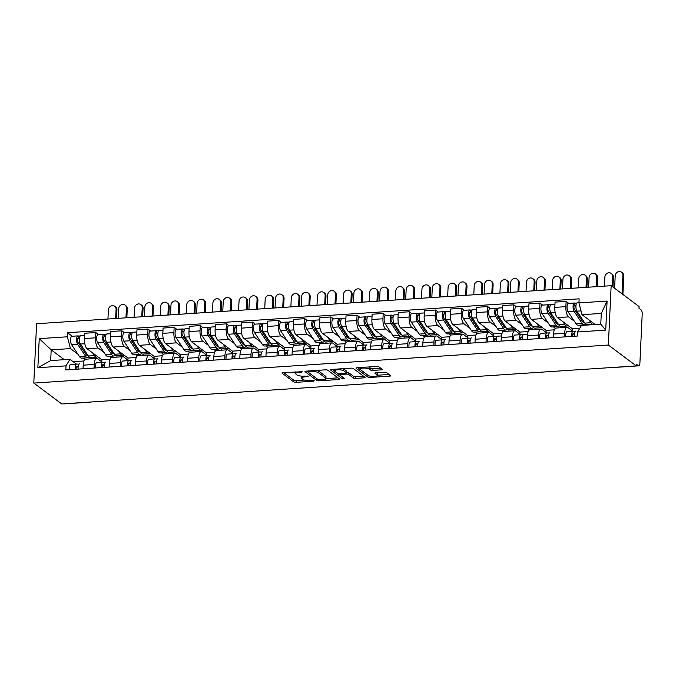 <?xml version="1.0" encoding="UTF-8"?>
<svg xmlns="http://www.w3.org/2000/svg" width="676" height="676" viewBox="0 0 676 676"><rect width="100%" height="100%" fill="white"/><g stroke="black" fill="none" stroke-linecap="round" stroke-linejoin="round"><path stroke-width="1.01" d="M302.197 371.749L283.117 372.645A1.766 0.49 -177.3 0 0 282.002 373.042A1.766 0.49 -177.3 0 0 282.129 373.236L293.815 381.965A1.766 0.49 -177.3 0 0 296.105 382.346L313.579 381.188L314.272 380.774L310.411 380.656A5.662 1.572 -177.3 0 1 303.068 379.456L302.096 378.729A5.662 1.572 -177.3 0 1 301.699 378.112A5.662 1.572 -177.3 0 1 305.282 376.828L308.239 376.262L304.369 376.143A5.662 1.572 -177.3 0 1 297.026 374.943L296.054 374.217A5.662 1.572 -177.3 0 1 295.657 373.6A5.662 1.572 -177.3 0 1 299.24 372.315L302.197 371.749M381.171 369.873A1.766 0.49 -177.3 0 0 382.295 369.468A1.766 0.49 -177.3 0 0 382.168 369.282L378.89 366.831A1.766 0.49 -177.3 0 0 376.591 366.451L357.19 367.736A1.766 0.49 -177.3 0 0 356.075 368.141A1.766 0.49 -177.3 0 0 356.201 368.335L367.888 377.064A1.766 0.49 -177.3 0 0 370.178 377.445L389.579 376.152A1.766 0.49 -177.3 0 0 390.703 375.755A1.766 0.49 -177.3 0 0 390.576 375.56L386.613 372.603A1.766 0.49 -177.3 0 0 384.323 372.222L376.017 372.772A1.766 0.49 -177.3 0 0 374.901 373.177A1.766 0.49 -177.3 0 0 375.028 373.372L376.988 374.834A4.732 1.31 -177.3 0 1 377.318 375.349A4.732 1.31 -177.3 0 1 373.448 376.456A4.732 1.31 -177.3 0 1 368.192 375.417L360.494 369.671A4.732 1.31 -177.3 0 1 360.164 369.155A4.732 1.31 -177.3 0 1 364.043 368.048A4.732 1.31 -177.3 0 1 369.29 369.088L370.575 370.042A1.766 0.49 -177.3 0 0 372.873 370.423L381.171 369.873L381.23 368.581M608.358 345.03L636.268 365.893L61.719 403.935L33.8 383.081L608.358 345.03L611.155 285.686L36.597 323.736L33.8 383.081M327.75 370.211A1.766 0.49 -177.3 0 0 325.46 369.84L306.059 371.124A1.766 0.49 -177.3 0 0 304.944 371.521A1.766 0.49 -177.3 0 0 305.062 371.715L316.748 380.453A1.766 0.49 -177.3 0 0 319.047 380.825L338.448 379.54A1.766 0.49 -177.3 0 0 339.563 379.143A1.766 0.49 -177.3 0 0 339.445 378.949L327.75 370.211M331.629 369.434L351.03 368.15A1.766 0.49 -177.3 0 1 353.32 368.521L365.006 377.259A1.766 0.49 -177.3 0 1 365.133 377.445A1.766 0.49 -177.3 0 1 364.018 377.85L355.711 378.399A1.766 0.49 -177.3 0 1 353.421 378.019L348.681 374.479A1.766 0.49 -177.3 0 0 346.382 374.107L340.873 374.47A1.766 0.49 -177.3 0 0 339.758 374.867A1.766 0.49 -177.3 0 0 339.884 375.062L344.819 378.754L342.512 378.906L330.632 370.025A1.766 0.49 -177.3 0 1 330.505 369.831A1.766 0.49 -177.3 0 1 331.629 369.434M636.268 365.893L636.353 364.161L638.406 365.691A3.608 1.318 86.2 0 0 638.803 365.834A3.608 1.318 86.2 0 0 639.893 363.223L642.2 314.255A3.608 1.318 86.2 0 0 641.042 309.811L638.989 308.273L639.073 306.549L611.155 285.686M89.891 402.076A3.608 1.318 -93.8 0 0 90.212 402.161L64.254 403.876A3.608 1.318 -93.8 0 1 63.924 403.792M94.074 368.048L94.243 364.449A8.289 3.025 -93.8 0 1 96.744 358.449L85.683 359.176A8.289 3.025 86.2 0 0 83.19 365.175L83.021 368.783M103.977 352.373L98.172 348.03A8.289 3.025 -93.8 0 1 95.502 337.806L84.449 338.532A8.289 3.025 86.2 0 0 87.111 348.765L101.865 359.793L101.772 361.829M84.449 338.532L84.694 333.26L95.747 332.524L98.426 334.519M96.744 358.449A8.289 3.025 -93.8 0 1 97.665 358.762L102.49 362.37M116.982 355.804L116.914 357.105M95.502 337.806L95.747 332.524M111.134 357.722L109.259 356.32M120.21 366.324L120.379 362.716A8.289 3.025 -93.8 0 1 122.871 356.717L111.819 357.443A8.289 3.025 86.2 0 0 109.318 363.451L109.149 367.051M124.553 332.795L121.883 330.792L110.83 331.527L110.577 336.8A8.289 3.025 86.2 0 0 113.247 347.033L128.001 358.06L127.899 360.097M122.871 356.717A8.289 3.025 -93.8 0 1 123.792 357.029L128.617 360.638M143.109 354.072L143.05 355.382M130.105 350.641L124.299 346.306A8.289 3.025 -93.8 0 1 121.629 336.073L121.883 330.792M137.262 355.99L135.386 354.587M146.337 364.592L146.506 360.984A8.289 3.025 -93.8 0 1 148.999 354.985L137.946 355.72A8.289 3.025 86.2 0 0 135.453 361.719L135.284 365.319M150.689 331.063L148.01 329.06L136.958 329.795L136.713 335.076A8.289 3.025 86.2 0 0 139.374 345.309L154.128 356.328L154.035 358.373M148.999 354.985A8.289 3.025 -93.8 0 1 149.928 355.297L154.753 358.905M169.245 352.348L169.177 353.649M156.24 348.909L150.435 344.574A8.289 3.025 -93.8 0 1 147.765 334.341L148.01 329.06M163.398 354.258L161.522 352.855M172.473 362.86L172.642 359.252A8.289 3.025 -93.8 0 1 175.135 353.252L164.082 353.987A8.289 3.025 86.2 0 0 161.581 359.987L161.412 363.595M176.816 329.33L174.146 327.336L163.085 328.063L162.84 333.344A8.289 3.025 86.2 0 0 165.51 343.577L180.264 354.596L180.162 356.641M175.135 353.252A8.289 3.025 -93.8 0 1 176.056 353.573L180.881 357.173M195.372 350.616L195.313 351.917M182.368 347.177L176.563 342.842A8.289 3.025 -93.8 0 1 173.893 332.609L174.146 327.336M189.525 352.526L187.649 351.123M198.6 361.128L198.769 357.528A8.289 3.025 -93.8 0 1 201.262 351.52L190.209 352.255A8.289 3.025 86.2 0 0 187.717 358.255L187.548 361.863M202.952 327.598L200.273 325.604L189.221 326.339L188.967 331.612A8.289 3.025 86.2 0 0 191.638 341.845L206.391 352.864L206.298 354.908M201.262 351.52A8.289 3.025 -93.8 0 1 202.192 351.841L207.017 355.441M221.508 348.884L221.441 350.185M208.504 345.453L202.699 341.11A8.289 3.025 -93.8 0 1 200.028 330.877L200.273 325.604M215.661 350.793L213.785 349.399M224.728 359.395L224.905 355.796A8.289 3.025 -93.8 0 1 227.398 349.796L216.345 350.523A8.289 3.025 86.2 0 0 213.844 356.531L213.675 360.131M229.08 325.866L226.409 323.872L215.348 324.607L215.103 329.88A8.289 3.025 86.2 0 0 217.773 340.113L232.527 351.14L232.426 353.176M227.398 349.796A8.289 3.025 -93.8 0 1 228.319 350.109L233.144 353.717M247.636 347.151L247.577 348.461M234.631 343.721L228.826 339.386A8.289 3.025 -93.8 0 1 226.156 329.153L226.409 323.872M241.788 349.07L239.912 347.667M250.864 357.672L251.033 354.063A8.289 3.025 -93.8 0 1 253.525 348.064L242.473 348.799A8.289 3.025 86.2 0 0 239.98 354.799L239.811 358.398M255.207 324.142L252.537 322.139L241.484 322.875L241.231 328.147A8.289 3.025 86.2 0 0 243.901 338.38L258.654 349.407L258.562 351.444M253.525 348.064A8.289 3.025 -93.8 0 1 254.455 348.377L259.28 351.985M273.763 345.428L273.704 346.729M260.759 341.988L254.953 337.654A8.289 3.025 -93.8 0 1 252.292 327.421L252.537 322.139M267.916 347.337L266.048 345.935M276.991 355.939L277.168 352.331A8.289 3.025 -93.8 0 1 279.661 346.332L268.6 347.067A8.289 3.025 86.2 0 0 266.107 353.066L265.938 356.666M281.343 322.41L278.673 320.416L267.611 321.142L267.366 326.423A8.289 3.025 86.2 0 0 270.037 336.656L284.782 347.675L284.689 349.72M279.661 346.332A8.289 3.025 -93.8 0 1 280.582 346.644L285.407 350.252M299.899 343.695L299.84 344.997M286.894 340.256L281.089 335.921A8.289 3.025 -93.8 0 1 278.419 325.688L278.673 320.416M294.052 345.605L292.176 344.202M303.127 354.207L303.296 350.607A8.289 3.025 -93.8 0 1 305.789 344.599L294.736 345.335A8.289 3.025 86.2 0 0 292.243 351.334L292.074 354.942M307.47 320.678L304.8 318.683L293.747 319.41L293.494 324.691A8.289 3.025 86.2 0 0 296.164 334.924L310.918 345.943L310.825 347.988M305.789 344.599A8.289 3.025 -93.8 0 1 306.718 344.921L311.543 348.52M326.026 341.963L325.967 343.264M313.022 338.524L307.217 334.189A8.289 3.025 -93.8 0 1 304.555 323.956L304.8 318.683M320.179 343.873L318.303 342.478M329.254 352.475L329.423 348.875A8.289 3.025 -93.8 0 1 331.924 342.876L320.863 343.602A8.289 3.025 86.2 0 0 318.371 349.602L318.202 353.21M333.606 318.945L330.936 316.951L319.875 317.686L319.63 322.959A8.289 3.025 86.2 0 0 322.3 333.192L337.045 344.211L336.952 346.256M331.924 342.876A8.289 3.025 -93.8 0 1 332.845 343.188L337.67 346.796M352.162 340.231L352.103 341.532M339.158 336.8L333.352 332.457A8.289 3.025 -93.8 0 1 330.682 322.224L330.936 316.951M346.315 342.149L344.439 340.746M355.39 350.743L355.559 347.143A8.289 3.025 -93.8 0 1 358.052 341.143L346.999 341.87A8.289 3.025 86.2 0 0 344.506 347.878L344.329 351.478M359.733 317.213L357.063 315.219L346.011 315.954L345.757 321.227A8.289 3.025 86.2 0 0 348.427 331.46L363.181 342.487L363.08 344.523M358.052 341.143A8.289 3.025 -93.8 0 1 358.973 341.456L363.798 345.064M378.29 338.499L378.23 339.808M365.285 335.068L359.48 330.733A8.289 3.025 -93.8 0 1 356.818 320.5L357.063 315.219M372.442 340.417L370.566 339.014M381.517 349.019L381.686 345.411A8.289 3.025 -93.8 0 1 384.188 339.411L373.127 340.146A8.289 3.025 86.2 0 0 370.634 346.146L370.465 349.745M385.869 315.489L383.199 313.487L372.138 314.222L371.893 319.503A8.289 3.025 86.2 0 0 374.555 329.727L389.308 340.755L389.215 342.791M384.188 339.411A8.289 3.025 -93.8 0 1 385.109 339.724L389.934 343.332M404.425 336.775L404.366 338.076M391.421 333.336L385.616 329.001A8.289 3.025 -93.8 0 1 382.946 318.768L383.199 313.487M398.578 338.684L396.702 337.282M407.653 347.287L407.822 343.678A8.289 3.025 -93.8 0 1 410.315 337.679L399.262 338.414A8.289 3.025 86.2 0 0 396.77 344.414L396.592 348.013M411.997 313.757L409.326 311.763L398.274 312.489L398.02 317.771A8.289 3.025 86.2 0 0 400.691 328.004L415.444 339.022L415.343 341.067M410.315 337.679A8.289 3.025 -93.8 0 1 411.236 338L416.061 341.6M430.553 335.042L430.494 336.344M417.548 331.603L411.743 327.269A8.289 3.025 -93.8 0 1 409.081 317.036L409.326 311.763M424.705 336.952L422.83 335.55M433.781 345.554L433.95 341.955A8.289 3.025 -93.8 0 1 436.451 335.947L425.39 336.682A8.289 3.025 86.2 0 0 422.897 342.681L422.728 346.289M438.132 312.025L435.454 310.03L424.401 310.757L424.156 316.038A8.289 3.025 86.2 0 0 426.818 326.271L441.572 337.29L441.479 339.335M436.451 335.947A8.289 3.025 -93.8 0 1 437.372 336.268L442.197 339.867M456.689 333.31L456.621 334.612M443.684 329.88L437.879 325.536A8.289 3.025 -93.8 0 1 435.209 315.303L435.454 310.03M450.841 335.22L448.965 333.826M459.917 343.822L460.086 340.222A8.289 3.025 -93.8 0 1 462.578 334.223L451.526 334.95A8.289 3.025 86.2 0 0 449.025 340.949L448.856 344.557M464.26 310.292L461.59 308.298L450.537 309.033L450.284 314.306A8.289 3.025 86.2 0 0 452.954 324.539L467.707 335.566L467.606 337.603M462.578 334.223A8.289 3.025 -93.8 0 1 463.499 334.535L468.324 338.144M482.816 331.578L482.757 332.879M469.812 328.147L464.006 323.804A8.289 3.025 -93.8 0 1 461.336 313.579L461.59 308.298M476.969 333.496L475.093 332.093M486.044 342.09L486.213 338.49A8.289 3.025 -93.8 0 1 488.714 332.491L477.653 333.217A8.289 3.025 86.2 0 0 475.16 339.225L474.991 342.825M490.396 308.569L487.717 306.566L476.665 307.301L476.419 312.574A8.289 3.025 86.2 0 0 479.081 322.807L493.835 333.834L493.742 335.871M488.714 332.491A8.289 3.025 -93.8 0 1 489.635 332.803L494.46 336.411M508.952 329.846L508.884 331.155M495.947 326.415L490.142 322.08A8.289 3.025 -93.8 0 1 487.472 311.847L487.717 306.566M503.105 331.764L501.229 330.361M512.18 340.366L512.349 336.758A8.289 3.025 -93.8 0 1 514.842 330.758L503.789 331.493A8.289 3.025 86.2 0 0 501.288 337.493L501.119 341.093M516.523 306.836L513.853 304.834L502.8 305.569L502.547 310.85A8.289 3.025 86.2 0 0 505.217 321.083L519.971 332.102L519.869 334.147M514.842 330.758A8.289 3.025 -93.8 0 1 515.763 331.071L520.588 334.679M535.079 328.122L535.02 329.423M522.075 324.683L516.27 320.348A8.289 3.025 -93.8 0 1 513.599 310.115L513.853 304.834M529.232 330.032L527.356 328.629M538.307 338.634L538.476 335.026A8.289 3.025 -93.8 0 1 540.969 329.026L529.916 329.761A8.289 3.025 86.2 0 0 527.424 335.761L527.255 339.369M542.659 305.104L539.98 303.11L528.928 303.837L528.683 309.118A8.289 3.025 86.2 0 0 531.344 319.351L546.098 330.37L546.005 332.415M540.969 329.026A8.289 3.025 -93.8 0 1 541.898 329.347L546.723 332.947M561.215 326.39L561.148 327.691M548.211 322.951L542.405 318.616A8.289 3.025 -93.8 0 1 539.735 308.383L539.98 303.11M555.368 328.299L553.492 326.897M564.443 336.901L564.612 333.302A8.289 3.025 -93.8 0 1 567.105 327.294L556.052 328.029A8.289 3.025 86.2 0 0 553.551 334.029L553.382 337.637M568.786 303.372L566.116 301.378L555.055 302.104L554.81 307.386A8.289 3.025 86.2 0 0 557.48 317.619L572.234 328.637L572.133 330.682M567.105 327.294A8.289 3.025 -93.8 0 1 568.026 327.615L572.851 331.215M574.338 321.227L568.533 316.883A8.289 3.025 -93.8 0 1 565.863 306.65L566.116 301.378M581.039 326.229L579.619 325.173M579.89 328.13L572.234 328.637M554.337 329.829L546.098 330.37M528.21 331.553L519.971 332.102M502.074 333.285L493.835 333.834M475.946 335.017L467.707 335.566M449.81 336.749L441.572 337.29M423.683 338.482L415.444 339.022M397.556 340.205L389.308 340.755M371.42 341.938L363.181 342.487M345.292 343.67L337.045 344.211M319.156 345.402L310.918 345.943M293.029 347.126L284.782 347.675M266.893 348.858L258.654 349.407M240.766 350.59L232.527 351.14M214.63 352.323L206.391 352.864M188.503 354.055L180.264 354.596M162.367 355.779L154.128 356.328M136.239 357.511L128.001 358.06M110.104 359.243L101.865 359.793M77.841 354.106L70.448 348.579L51.19 349.855L50.683 360.578L69.941 359.302L76.354 364.094M84.999 359.446L83.123 358.052M64.338 359.674L51.19 349.855L39.233 338.651L67.38 336.792L70.448 348.579M83.976 360.976L73.135 361.694M69.941 359.302L66.003 365.86L37.864 367.719L39.233 338.651M578.952 302.916L607.09 301.048L605.721 330.116L577.574 331.975L581.512 325.426L600.778 324.15L601.285 313.427L582.019 314.703L578.952 302.916L579.138 298.843L67.566 332.719L67.38 336.792M66.003 365.86L65.817 369.924L577.388 336.048L577.574 331.975M582.019 314.703L595.167 324.522M90.846 357.536L90.787 358.838M72.29 336.251L67.566 332.719M37.864 367.719L50.683 360.578M600.778 324.15L605.721 330.116M601.285 313.427L607.09 301.048M295.75 371.808A5.662 1.572 -177.3 0 0 295.742 371.868L295.657 373.6M301.859 376.143A5.662 1.572 -177.3 0 0 301.783 376.38L301.699 378.112M283.683 372.603L293.899 380.242A1.766 0.49 -177.3 0 0 296.189 380.613L304.411 380.073M325.9 378.644L337.966 377.85M306.617 371.09L316.833 378.721A1.766 0.49 -177.3 0 0 317.154 378.881M308.78 371.682L308.079 372.096L318.337 379.768L322.325 379.87A5.662 1.572 -177.3 0 0 325.908 378.585A5.662 1.572 -177.3 0 0 325.511 377.969L318.497 372.73A5.662 1.572 -177.3 0 0 311.163 371.521L308.78 371.682L308.814 370.938M325.908 378.585L325.993 376.853A5.662 1.572 -177.3 0 0 325.595 376.236L325.511 377.969M317.238 370.38A5.662 1.572 -177.3 0 1 318.582 370.997L325.595 376.236M363.536 376.152L355.796 376.667L355.711 378.399M346.627 372.366A1.766 0.49 -177.3 0 1 348.757 372.746L353.497 376.295A1.766 0.49 -177.3 0 0 355.796 376.667M332.186 369.392L342.884 377.301M343.754 370.803A4.732 1.31 -177.3 0 0 338.507 369.764A4.732 1.31 -177.3 0 0 334.628 370.87A4.732 1.31 -177.3 0 0 334.958 371.386L337.67 373.414A1.766 0.49 -177.3 0 0 339.969 373.794L345.478 373.422A1.766 0.49 -177.3 0 0 346.594 373.025A1.766 0.49 -177.3 0 0 346.467 372.831L343.754 370.803L343.839 369.079A4.732 1.31 -177.3 0 0 343.045 368.673M346.594 373.025L346.678 371.293A1.766 0.49 -177.3 0 0 346.551 371.099L346.467 372.831M343.839 369.079L346.551 371.099M368.64 366.975A4.732 1.31 -177.3 0 1 369.375 367.355L370.659 368.319A1.766 0.49 -177.3 0 0 372.949 368.69L380.698 368.183M377.318 375.349L377.402 373.625A4.732 1.31 -177.3 0 0 377.073 373.11L376.988 374.834M376.574 372.738L377.073 373.11M377.326 375.239L389.106 374.462M357.748 367.702L367.972 375.332A1.766 0.49 -177.3 0 0 368.31 375.501M114.709 306.304L115.571 306.946A4.149 3.684 126.8 0 1 116.94 310.014L116.086 309.371A4.149 3.684 -53.2 0 0 114.709 306.304A4.149 3.684 -53.2 0 0 110.687 306.177A4.149 3.684 -53.2 0 0 108.38 309.887L107.949 319.013M97.682 356.666A10.816 3.946 -93.8 0 1 96.626 357.156L90.592 357.553A10.816 3.946 -93.8 0 1 88.362 355.998L80.452 344.033A4.504 1.639 -93.8 0 1 79.422 339.031A4.504 1.639 -93.8 0 1 80.782 335.693L84.593 335.44M96.626 357.156A10.816 3.946 -93.8 0 1 94.395 355.593L92.57 352.847M87.922 355.331A8.475 3.093 -93.8 0 1 87.593 355.407A8.475 3.093 -93.8 0 1 85.844 354.182L77.926 342.225A2.163 0.786 -93.8 0 1 77.436 339.817A2.163 0.786 -93.8 0 1 78.086 338.22A2.163 0.786 -93.8 0 1 78.332 338.296L79.489 338.22M81.433 345.52L78.822 343.569M85.759 354.055L87.027 353.97M89.122 356.92A10.816 3.946 -93.8 0 1 87.745 357.739A10.816 3.946 -93.8 0 1 85.514 356.184L77.605 344.219A4.504 1.639 -93.8 0 1 76.574 339.217A4.504 1.639 -93.8 0 1 77.934 335.879A4.504 1.639 -93.8 0 1 78.441 336.048L80.309 335.93M87.745 357.739L81.72 358.145A10.816 3.946 -93.8 0 1 79.481 356.582L71.572 344.625A4.504 1.639 -93.8 0 1 70.549 339.614A4.504 1.639 -93.8 0 1 71.901 336.276L77.934 335.879M77.858 338.33L78.332 338.296L78.441 336.048M116.086 309.371L115.655 318.497M116.542 318.438L116.94 310.014M125.043 305.07L125.905 305.713A4.149 3.684 126.8 0 1 127.274 308.78L126.412 308.138A4.149 3.684 -53.2 0 0 125.043 305.07A4.149 3.684 -53.2 0 0 121.021 304.935A4.149 3.684 -53.2 0 0 118.706 308.645L118.249 318.328M78.154 366.46L76.785 366.417A2.163 0.786 86.2 0 0 76.76 366.417A2.163 0.786 86.2 0 0 76.185 369.231M76.27 367L78.103 367.06M78.957 364.153L76.667 364.077A4.504 1.639 86.2 0 0 76.608 364.077A4.504 1.639 86.2 0 0 75.315 369.29M76.549 364.085L70.634 364.482A4.504 1.639 86.2 0 0 70.574 364.482A4.504 1.639 86.2 0 0 69.29 369.696M79.455 363.891L79.514 363.891A4.504 1.639 86.2 0 0 79.455 363.891A4.504 1.639 86.2 0 0 78.162 369.104M126.851 317.762L127.274 308.78M126.412 308.138L125.956 317.821M140.845 304.58L141.706 305.222A4.149 3.684 126.8 0 1 143.075 308.281L142.214 307.639A4.149 3.684 -53.2 0 0 140.845 304.58A4.149 3.684 -53.2 0 0 136.814 304.445A4.149 3.684 -53.2 0 0 134.507 308.155L134.076 317.281M123.818 354.934A10.816 3.946 -93.8 0 1 122.753 355.424L116.728 355.821A10.816 3.946 -93.8 0 1 114.498 354.266L106.58 342.301A4.504 1.639 -93.8 0 1 105.557 337.299A4.504 1.639 -93.8 0 1 106.918 333.961L110.72 333.707M122.753 355.424A10.816 3.946 -93.8 0 1 120.522 353.869L118.706 351.114M114.058 353.599A8.475 3.093 -93.8 0 1 113.72 353.675A8.475 3.093 -93.8 0 1 111.971 352.45L104.062 340.493A2.163 0.786 -93.8 0 1 103.572 338.093A2.163 0.786 -93.8 0 1 104.222 336.487A2.163 0.786 -93.8 0 1 104.459 336.572L105.617 336.496M107.56 343.788L104.957 341.836M111.886 352.323L113.154 352.238M115.25 355.187A10.816 3.946 -93.8 0 1 113.881 356.015A10.816 3.946 -93.8 0 1 111.65 354.452L103.732 342.495A4.504 1.639 -93.8 0 1 102.71 337.485A4.504 1.639 -93.8 0 1 104.07 334.147A4.504 1.639 -93.8 0 1 104.569 334.316L106.436 334.197M113.881 356.015L107.847 356.413A10.816 3.946 -93.8 0 1 105.617 354.849L97.699 342.893A4.504 1.639 -93.8 0 1 96.676 337.89A4.504 1.639 -93.8 0 1 98.037 334.544L104.07 334.147M103.994 336.597L104.459 336.572L104.569 334.316M142.214 307.639L141.783 316.774M142.678 316.714L143.075 308.281M166.972 302.848L167.834 303.49A4.149 3.684 126.8 0 1 169.203 306.558L168.341 305.915A4.149 3.684 -53.2 0 0 166.972 302.848A4.149 3.684 -53.2 0 0 162.95 302.713A4.149 3.684 -53.2 0 0 160.643 306.422L160.212 315.548M149.945 353.202A10.816 3.946 -93.8 0 1 148.889 353.692L142.856 354.089A10.816 3.946 -93.8 0 1 140.625 352.534L132.716 340.577A4.504 1.639 -93.8 0 1 131.685 335.566A4.504 1.639 -93.8 0 1 133.045 332.229L136.856 331.975M148.889 353.692A10.816 3.946 -93.8 0 1 146.658 352.137L144.833 349.382M140.185 351.866A8.475 3.093 -93.8 0 1 139.856 351.942A8.475 3.093 -93.8 0 1 138.107 350.726L130.189 338.76A2.163 0.786 -93.8 0 1 129.699 336.361A2.163 0.786 -93.8 0 1 130.35 334.755A2.163 0.786 -93.8 0 1 130.595 334.84L131.752 334.764M133.696 342.056L131.085 340.113M138.022 350.59L139.281 350.506M141.385 353.455A10.816 3.946 -93.8 0 1 140.008 354.283A10.816 3.946 -93.8 0 1 137.777 352.72L129.868 340.763A4.504 1.639 -93.8 0 1 128.837 335.761A4.504 1.639 -93.8 0 1 130.198 332.415A4.504 1.639 -93.8 0 1 130.696 332.592L132.572 332.465M140.008 354.283L133.975 354.68A10.816 3.946 -93.8 0 1 131.744 353.125L123.835 341.16A4.504 1.639 -93.8 0 1 122.812 336.158A4.504 1.639 -93.8 0 1 124.164 332.82L130.198 332.415M130.122 334.865L130.595 334.84L130.696 332.592M168.341 305.915L167.918 315.041M168.806 314.982L169.203 306.558M151.171 303.338L152.032 303.98A4.149 3.684 126.8 0 1 153.401 307.048L152.548 306.405A4.149 3.684 -53.2 0 0 151.171 303.338A4.149 3.684 -53.2 0 0 147.148 303.211A4.149 3.684 -53.2 0 0 144.841 306.912L144.385 316.596M104.281 364.736L102.921 364.685A2.163 0.786 86.2 0 0 102.896 364.685A2.163 0.786 86.2 0 0 102.321 367.507M102.406 365.268L104.231 365.327M105.084 362.42L102.794 362.353A4.504 1.639 86.2 0 0 102.735 362.353A4.504 1.639 86.2 0 0 101.451 367.558M102.676 362.353L96.769 362.75A4.504 1.639 86.2 0 0 96.71 362.75A4.504 1.639 86.2 0 0 95.417 367.964M105.583 362.159L105.642 362.159A4.504 1.639 86.2 0 0 105.583 362.159A4.504 1.639 86.2 0 0 104.298 367.372M152.979 316.03L153.401 307.048M152.548 306.405L152.092 316.089M177.306 301.606L178.168 302.248A4.149 3.684 126.8 0 1 179.537 305.315L178.675 304.673A4.149 3.684 -53.2 0 0 177.306 301.606A4.149 3.684 -53.2 0 0 173.284 301.479A4.149 3.684 -53.2 0 0 170.969 305.189L170.513 314.864M130.417 363.004L129.048 362.961A2.163 0.786 86.2 0 0 129.023 362.961A2.163 0.786 86.2 0 0 128.448 365.775M128.533 363.536L130.367 363.595M131.212 360.697L128.93 360.621A4.504 1.639 86.2 0 0 128.871 360.621A4.504 1.639 86.2 0 0 127.578 365.834M128.812 360.629L122.897 361.018A4.504 1.639 86.2 0 0 122.838 361.018A4.504 1.639 86.2 0 0 121.553 366.231M131.719 360.435L131.778 360.426A4.504 1.639 86.2 0 0 131.719 360.435A4.504 1.639 86.2 0 0 130.426 365.64M179.115 314.298L179.537 305.315M178.675 304.673L178.219 314.357M193.108 301.116L193.961 301.758A4.149 3.684 126.8 0 1 195.339 304.825L194.477 304.183A4.149 3.684 -53.2 0 0 193.108 301.116A4.149 3.684 -53.2 0 0 189.077 300.989A4.149 3.684 -53.2 0 0 186.77 304.69L186.339 313.816M176.081 351.469A10.816 3.946 -93.8 0 1 175.016 351.959L168.992 352.365A10.816 3.946 -93.8 0 1 166.761 350.802L158.843 338.845A4.504 1.639 -93.8 0 1 157.821 333.834A4.504 1.639 -93.8 0 1 159.181 330.496L162.984 330.243M175.016 351.959A10.816 3.946 -93.8 0 1 172.786 350.405L170.969 347.65M166.321 350.143A8.475 3.093 -93.8 0 1 165.983 350.21A8.475 3.093 -93.8 0 1 164.234 348.993L156.325 337.028A2.163 0.786 -93.8 0 1 155.835 334.628A2.163 0.786 -93.8 0 1 156.486 333.023A2.163 0.786 -93.8 0 1 156.722 333.107L157.88 333.031M159.823 340.332L157.212 338.38M164.15 348.858L165.417 348.782M167.513 351.723A10.816 3.946 -93.8 0 1 166.144 352.551A10.816 3.946 -93.8 0 1 163.913 350.996L155.995 339.031A4.504 1.639 -93.8 0 1 154.973 334.029A4.504 1.639 -93.8 0 1 156.333 330.691A4.504 1.639 -93.8 0 1 156.832 330.86L158.699 330.733M166.144 352.551L160.111 352.948A10.816 3.946 -93.8 0 1 157.88 351.393L149.962 339.428A4.504 1.639 -93.8 0 1 148.94 334.426A4.504 1.639 -93.8 0 1 150.3 331.088L156.333 330.691M156.257 333.141L156.722 333.107L156.832 330.86M194.477 304.183L194.046 313.309M194.941 313.25L195.339 304.825M219.235 299.384L220.097 300.026A4.149 3.684 126.8 0 1 221.466 303.093L220.604 302.451A4.149 3.684 -53.2 0 0 219.235 299.384A4.149 3.684 -53.2 0 0 215.213 299.257A4.149 3.684 -53.2 0 0 212.906 302.958L212.475 312.092M202.209 349.745A10.816 3.946 -93.8 0 1 201.152 350.236L195.119 350.633A10.816 3.946 -93.8 0 1 192.888 349.07L184.97 337.113A4.504 1.639 -93.8 0 1 183.948 332.11A4.504 1.639 -93.8 0 1 185.309 328.764L189.119 328.519M201.152 350.236A10.816 3.946 -93.8 0 1 198.921 348.672L197.096 345.926M192.449 348.41A8.475 3.093 -93.8 0 1 192.119 348.478A8.475 3.093 -93.8 0 1 190.37 347.261L182.452 335.304A2.163 0.786 -93.8 0 1 181.962 332.896A2.163 0.786 -93.8 0 1 182.613 331.291A2.163 0.786 -93.8 0 1 182.858 331.375L184.016 331.299M185.959 338.6L183.348 336.648M190.286 347.134L191.545 347.05M193.649 349.999A10.816 3.946 -93.8 0 1 192.271 350.819A10.816 3.946 -93.8 0 1 190.041 349.264L182.123 337.299A4.504 1.639 -93.8 0 1 181.1 332.296A4.504 1.639 -93.8 0 1 182.461 328.959A4.504 1.639 -93.8 0 1 182.959 329.127L184.835 329.001M192.271 350.819L186.238 351.216A10.816 3.946 -93.8 0 1 184.007 349.661L176.098 337.704A4.504 1.639 -93.8 0 1 175.067 332.693A4.504 1.639 -93.8 0 1 176.428 329.356L182.461 328.959M182.385 331.409L182.858 331.375L182.959 329.127M220.604 302.451L220.173 311.577M221.069 311.518L221.466 303.093M245.371 297.651L246.225 298.293A4.149 3.684 126.8 0 1 247.602 301.361L246.74 300.719A4.149 3.684 -53.2 0 0 245.371 297.651A4.149 3.684 -53.2 0 0 241.34 297.524A4.149 3.684 -53.2 0 0 239.034 301.234L238.603 310.36M228.336 348.013A10.816 3.946 -93.8 0 1 227.28 348.503L221.255 348.9A10.816 3.946 -93.8 0 1 219.016 347.346L211.106 335.38A4.504 1.639 -93.8 0 1 210.084 330.378A4.504 1.639 -93.8 0 1 211.436 327.04L215.247 326.787M227.28 348.503A10.816 3.946 -93.8 0 1 225.049 346.94L223.232 344.194M218.576 346.678A8.475 3.093 -93.8 0 1 218.247 346.754A8.475 3.093 -93.8 0 1 216.497 345.529L208.588 333.572A2.163 0.786 -93.8 0 1 208.098 331.164A2.163 0.786 -93.8 0 1 208.749 329.567A2.163 0.786 -93.8 0 1 208.985 329.643L210.143 329.567M212.087 336.868L209.476 334.916M216.413 345.402L217.68 345.318M219.776 348.267A10.816 3.946 -93.8 0 1 218.407 349.086A10.816 3.946 -93.8 0 1 216.168 347.532L208.259 335.575A4.504 1.639 -93.8 0 1 207.236 330.564A4.504 1.639 -93.8 0 1 208.588 327.226A4.504 1.639 -93.8 0 1 209.095 327.395L210.963 327.277M218.407 349.086L212.374 349.492A10.816 3.946 -93.8 0 1 210.143 347.929L202.225 335.972A4.504 1.639 -93.8 0 1 201.203 330.961A4.504 1.639 -93.8 0 1 202.563 327.623L208.588 327.226M208.521 329.677L208.985 329.643L209.095 327.395M246.74 300.719L246.309 309.845M247.205 309.785L247.602 301.361M203.434 299.882L204.296 300.524A4.149 3.684 126.8 0 1 205.665 303.592L204.811 302.941A4.149 3.684 -53.2 0 0 203.434 299.882A4.149 3.684 -53.2 0 0 199.412 299.747A4.149 3.684 -53.2 0 0 197.105 303.456L196.648 313.14M156.545 361.271L155.184 361.229A2.163 0.786 86.2 0 0 155.15 361.229A2.163 0.786 86.2 0 0 154.584 364.043M154.669 361.804L156.494 361.863M157.347 358.964L155.058 358.888A4.504 1.639 86.2 0 0 154.998 358.888A4.504 1.639 86.2 0 0 153.714 364.102M154.939 358.897L149.033 359.286A4.504 1.639 86.2 0 0 148.965 359.286A4.504 1.639 86.2 0 0 147.681 364.499M157.846 358.702L157.905 358.702A4.504 1.639 86.2 0 0 157.846 358.702A4.504 1.639 86.2 0 0 156.562 363.916M205.242 312.565L205.665 303.592M204.811 302.941L204.355 312.625M229.57 298.15L230.431 298.792A4.149 3.684 126.8 0 1 231.8 301.859L230.939 301.217A4.149 3.684 -53.2 0 0 229.57 298.15A4.149 3.684 -53.2 0 0 225.539 298.015A4.149 3.684 -53.2 0 0 223.232 301.724L222.776 311.408M182.681 359.539L181.312 359.497A2.163 0.786 86.2 0 0 181.286 359.497A2.163 0.786 86.2 0 0 180.712 362.311M180.796 360.08L182.63 360.139M183.475 357.232L181.193 357.156A4.504 1.639 86.2 0 0 181.134 357.156A4.504 1.639 86.2 0 0 179.841 362.37M181.075 357.165L175.16 357.553A4.504 1.639 86.2 0 0 175.101 357.562A4.504 1.639 86.2 0 0 173.816 362.767M183.982 356.97L184.041 356.97A4.504 1.639 86.2 0 0 183.982 356.97A4.504 1.639 86.2 0 0 182.689 362.184M231.378 310.833L231.8 301.859M230.939 301.217L230.482 310.892M255.697 296.418L256.559 297.06A4.149 3.684 126.8 0 1 257.928 300.127L257.066 299.485A4.149 3.684 -53.2 0 0 255.697 296.418A4.149 3.684 -53.2 0 0 251.675 296.291A4.149 3.684 -53.2 0 0 249.368 299.992L248.912 309.676M208.808 357.807L207.447 357.765A2.163 0.786 86.2 0 0 207.414 357.765A2.163 0.786 86.2 0 0 206.848 360.587M206.932 358.348L208.757 358.407M209.611 355.5L207.321 355.424A4.504 1.639 86.2 0 0 207.262 355.424A4.504 1.639 86.2 0 0 205.977 360.638M207.202 355.432L201.287 355.829A4.504 1.639 86.2 0 0 201.228 355.829A4.504 1.639 86.2 0 0 199.944 361.043M210.109 355.238L210.168 355.238A4.504 1.639 86.2 0 0 210.109 355.238A4.504 1.639 86.2 0 0 208.825 360.452M257.505 309.109L257.928 300.127M257.066 299.485L256.61 309.169M271.498 295.927L272.36 296.57A4.149 3.684 126.8 0 1 273.729 299.637L272.867 298.986A4.149 3.684 -53.2 0 0 271.498 295.927A4.149 3.684 -53.2 0 0 267.476 295.792A4.149 3.684 -53.2 0 0 265.161 299.502L264.738 308.628M254.472 346.281A10.816 3.946 -93.8 0 1 253.415 346.771L247.382 347.168A10.816 3.946 -93.8 0 1 245.151 345.613L237.234 333.648A4.504 1.639 -93.8 0 1 236.211 328.646A4.504 1.639 -93.8 0 1 237.572 325.308L241.383 325.055M253.415 346.771A10.816 3.946 -93.8 0 1 251.185 345.216L249.36 342.462M244.712 344.946A8.475 3.093 -93.8 0 1 244.382 345.022A8.475 3.093 -93.8 0 1 242.633 343.797L234.716 331.84A2.163 0.786 -93.8 0 1 234.226 329.44A2.163 0.786 -93.8 0 1 234.876 327.835A2.163 0.786 -93.8 0 1 235.121 327.919L236.279 327.843M238.222 335.135L235.611 333.192M242.549 343.67L243.808 343.585M245.912 346.534A10.816 3.946 -93.8 0 1 244.535 347.363A10.816 3.946 -93.8 0 1 242.304 345.799L234.386 333.843A4.504 1.639 -93.8 0 1 233.364 328.832A4.504 1.639 -93.8 0 1 234.724 325.494A4.504 1.639 -93.8 0 1 235.223 325.663L237.099 325.545M244.535 347.363L238.501 347.76A10.816 3.946 -93.8 0 1 236.27 346.196L228.361 334.24A4.504 1.639 -93.8 0 1 227.33 329.237A4.504 1.639 -93.8 0 1 228.691 325.891L234.724 325.494M234.648 327.945L235.121 327.919L235.223 325.663M272.867 298.986L272.436 308.121M273.332 308.062L273.729 299.637M281.833 294.685L282.695 295.327A4.149 3.684 126.8 0 1 284.064 298.395L283.202 297.753A4.149 3.684 -53.2 0 0 281.833 294.685A4.149 3.684 -53.2 0 0 277.802 294.559A4.149 3.684 -53.2 0 0 275.495 298.26L275.039 307.943M234.944 356.083L233.575 356.032A2.163 0.786 86.2 0 0 233.55 356.032A2.163 0.786 86.2 0 0 232.975 358.855M233.059 356.615L234.893 356.675M235.738 353.768L233.457 353.7A4.504 1.639 86.2 0 0 233.397 353.7A4.504 1.639 86.2 0 0 232.105 358.914M233.338 353.709L227.423 354.097A4.504 1.639 86.2 0 0 227.364 354.097A4.504 1.639 86.2 0 0 226.08 359.311M236.245 353.506L236.304 353.506A4.504 1.639 86.2 0 0 236.245 353.506A4.504 1.639 86.2 0 0 234.952 358.719M283.641 307.377L284.064 298.395M283.202 297.753L282.745 307.436M297.634 294.195L298.488 294.837A4.149 3.684 126.8 0 1 299.865 297.905L299.003 297.263A4.149 3.684 -53.2 0 0 297.634 294.195A4.149 3.684 -53.2 0 0 293.604 294.06A4.149 3.684 -53.2 0 0 291.297 297.77L290.866 306.896M280.599 344.549A10.816 3.946 -93.8 0 1 279.543 345.039L273.51 345.444A10.816 3.946 -93.8 0 1 271.279 343.881L263.37 331.924A4.504 1.639 -93.8 0 1 262.347 326.914A4.504 1.639 -93.8 0 1 263.699 323.576L267.51 323.322M279.543 345.039A10.816 3.946 -93.8 0 1 277.312 343.484L275.495 340.729M270.839 343.222A8.475 3.093 -93.8 0 1 270.51 343.29A8.475 3.093 -93.8 0 1 268.761 342.073L260.851 330.108A2.163 0.786 -93.8 0 1 260.361 327.708A2.163 0.786 -93.8 0 1 261.012 326.102A2.163 0.786 -93.8 0 1 261.249 326.187L262.406 326.111M264.35 333.412L261.739 331.46M268.676 341.938L269.944 341.853M272.039 344.802A10.816 3.946 -93.8 0 1 270.662 345.63A10.816 3.946 -93.8 0 1 268.431 344.067L260.522 332.11A4.504 1.639 -93.8 0 1 259.5 327.108A4.504 1.639 -93.8 0 1 260.851 323.762A4.504 1.639 -93.8 0 1 261.358 323.939L263.226 323.812M270.662 345.63L264.637 346.027A10.816 3.946 -93.8 0 1 262.406 344.473L254.489 332.507A4.504 1.639 -93.8 0 1 253.466 327.505A4.504 1.639 -93.8 0 1 254.827 324.167L260.851 323.762M260.784 326.221L261.249 326.187L261.358 323.939M299.003 297.263L298.572 306.389M299.468 306.329L299.865 297.905M307.96 292.953L308.822 293.595A4.149 3.684 126.8 0 1 310.191 296.663L309.329 296.02A4.149 3.684 -53.2 0 0 307.96 292.953A4.149 3.684 -53.2 0 0 303.938 292.826A4.149 3.684 -53.2 0 0 301.631 296.536L301.175 306.211M261.071 354.351L259.711 354.308A2.163 0.786 86.2 0 0 259.677 354.308A2.163 0.786 86.2 0 0 259.111 357.122M259.195 354.883L261.02 354.942M261.874 352.044L259.584 351.968A4.504 1.639 86.2 0 0 259.525 351.968A4.504 1.639 86.2 0 0 258.24 357.181M259.466 351.976L253.551 352.365A4.504 1.639 86.2 0 0 253.492 352.365A4.504 1.639 86.2 0 0 252.207 357.579M262.373 351.782L262.432 351.774A4.504 1.639 86.2 0 0 262.373 351.782A4.504 1.639 86.2 0 0 261.088 356.987M309.769 305.645L310.191 296.663M309.329 296.02L308.873 305.704M323.762 292.463L324.624 293.105A4.149 3.684 126.8 0 1 325.993 296.173L325.131 295.53A4.149 3.684 -53.2 0 0 323.762 292.463A4.149 3.684 -53.2 0 0 319.74 292.336A4.149 3.684 -53.2 0 0 317.424 296.037L316.993 305.163M306.735 342.816A10.816 3.946 -93.8 0 1 305.679 343.315L299.645 343.712A10.816 3.946 -93.8 0 1 297.415 342.149L289.497 330.192A4.504 1.639 -93.8 0 1 288.475 325.19A4.504 1.639 -93.8 0 1 289.835 321.844L293.646 321.59M305.679 343.315A10.816 3.946 -93.8 0 1 303.448 341.752L301.623 339.006M296.975 341.49A8.475 3.093 -93.8 0 1 296.646 341.557A8.475 3.093 -93.8 0 1 294.897 340.341L286.979 328.375A2.163 0.786 -93.8 0 1 286.489 325.976A2.163 0.786 -93.8 0 1 287.139 324.37A2.163 0.786 -93.8 0 1 287.385 324.455L288.534 324.379M290.486 331.679L287.875 329.727M294.812 340.214L296.071 340.129M298.175 343.07A10.816 3.946 -93.8 0 1 296.798 343.898A10.816 3.946 -93.8 0 1 294.567 342.343L286.649 330.378A4.504 1.639 -93.8 0 1 285.627 325.376A4.504 1.639 -93.8 0 1 286.987 322.038A4.504 1.639 -93.8 0 1 287.486 322.207L289.362 322.08M296.798 343.898L290.764 344.295A10.816 3.946 -93.8 0 1 288.534 342.74L280.625 330.775A4.504 1.639 -93.8 0 1 279.594 325.773A4.504 1.639 -93.8 0 1 280.954 322.435L286.987 322.038M286.911 324.488L287.385 324.455L287.486 322.207M325.131 295.53L324.7 304.656M325.595 304.597L325.993 296.173M334.096 291.229L334.95 291.871A4.149 3.684 126.8 0 1 336.327 294.939L335.465 294.297A4.149 3.684 -53.2 0 0 334.096 291.229A4.149 3.684 -53.2 0 0 330.065 291.094A4.149 3.684 -53.2 0 0 327.759 294.804L327.302 304.487M287.207 352.618L285.838 352.576A2.163 0.786 86.2 0 0 285.813 352.576A2.163 0.786 86.2 0 0 285.238 355.39M285.323 353.151L287.156 353.21M288.001 350.312L285.72 350.236A4.504 1.639 86.2 0 0 285.652 350.236A4.504 1.639 86.2 0 0 284.368 355.449M285.593 350.244L279.687 350.633A4.504 1.639 86.2 0 0 279.627 350.633A4.504 1.639 86.2 0 0 278.343 355.846M288.5 350.05L288.567 350.05A4.504 1.639 86.2 0 0 288.5 350.05A4.504 1.639 86.2 0 0 287.215 355.263M335.904 303.913L336.327 294.939M335.465 294.297L335.009 303.972M349.898 290.731L350.751 291.373A4.149 3.684 126.8 0 1 352.128 294.44L351.267 293.798A4.149 3.684 -53.2 0 0 349.898 290.731A4.149 3.684 -53.2 0 0 345.867 290.604A4.149 3.684 -53.2 0 0 343.56 294.313L343.129 303.44M332.862 341.093A10.816 3.946 -93.8 0 1 331.806 341.583L325.773 341.98A10.816 3.946 -93.8 0 1 323.542 340.425L315.633 328.46A4.504 1.639 -93.8 0 1 314.602 323.458A4.504 1.639 -93.8 0 1 315.962 320.111L319.773 319.866M331.806 341.583A10.816 3.946 -93.8 0 1 329.575 340.02L327.759 337.273M323.103 339.758A8.475 3.093 -93.8 0 1 322.773 339.834A8.475 3.093 -93.8 0 1 321.024 338.608L313.115 326.652A2.163 0.786 -93.8 0 1 312.616 324.243A2.163 0.786 -93.8 0 1 313.275 322.646A2.163 0.786 -93.8 0 1 313.512 322.722L314.67 322.646M316.613 329.947L314.002 327.995M320.939 338.482L322.207 338.397M324.303 341.346A10.816 3.946 -93.8 0 1 322.925 342.166A10.816 3.946 -93.8 0 1 320.694 340.611L312.785 328.646A4.504 1.639 -93.8 0 1 311.754 323.643A4.504 1.639 -93.8 0 1 313.115 320.306A4.504 1.639 -93.8 0 1 313.622 320.475L315.489 320.348M322.925 342.166L316.9 342.571A10.816 3.946 -93.8 0 1 314.67 341.008L306.752 329.051A4.504 1.639 -93.8 0 1 305.729 324.041A4.504 1.639 -93.8 0 1 307.09 320.703L313.115 320.306M313.047 322.756L313.512 322.722L313.622 320.475M351.267 293.798L350.836 302.924M351.723 302.865L352.128 294.44M360.224 289.497L361.085 290.139A4.149 3.684 126.8 0 1 362.454 293.207L361.592 292.564A4.149 3.684 -53.2 0 0 360.224 289.497A4.149 3.684 -53.2 0 0 356.201 289.362A4.149 3.684 -53.2 0 0 353.886 293.071L353.43 302.755M313.334 350.886L311.974 350.844A2.163 0.786 86.2 0 0 311.94 350.844A2.163 0.786 86.2 0 0 311.374 353.658M311.459 351.427L313.284 351.486M314.137 348.579L311.847 348.503A4.504 1.639 86.2 0 0 311.788 348.503A4.504 1.639 86.2 0 0 310.504 353.717M311.729 348.512L305.814 348.9A4.504 1.639 86.2 0 0 305.755 348.909A4.504 1.639 86.2 0 0 304.47 354.114M314.636 348.317L314.695 348.317A4.504 1.639 86.2 0 0 314.636 348.317A4.504 1.639 86.2 0 0 313.351 353.531M362.032 302.18L362.454 293.207M361.592 292.564L361.136 302.24M376.025 288.998L376.887 289.641A4.149 3.684 126.8 0 1 378.256 292.708L377.394 292.066A4.149 3.684 -53.2 0 0 376.025 288.998A4.149 3.684 -53.2 0 0 372.003 288.872A4.149 3.684 -53.2 0 0 369.688 292.581L369.257 301.707M358.998 339.36A10.816 3.946 -93.8 0 1 357.942 339.851L351.909 340.248A10.816 3.946 -93.8 0 1 349.678 338.693L341.76 326.728A4.504 1.639 -93.8 0 1 340.738 321.725A4.504 1.639 -93.8 0 1 342.098 318.388L345.909 318.134M357.942 339.851A10.816 3.946 -93.8 0 1 355.703 338.287L353.886 335.541M349.238 338.025A8.475 3.093 -93.8 0 1 348.909 338.101A8.475 3.093 -93.8 0 1 347.16 336.876L339.242 324.919A2.163 0.786 -93.8 0 1 338.752 322.511A2.163 0.786 -93.8 0 1 339.403 320.914A2.163 0.786 -93.8 0 1 339.648 320.999L340.797 320.914M342.749 328.215L340.138 326.263M347.075 336.749L348.334 336.665M350.438 339.614A10.816 3.946 -93.8 0 1 349.061 340.442A10.816 3.946 -93.8 0 1 346.83 338.879L338.913 326.922A4.504 1.639 -93.8 0 1 337.89 321.911A4.504 1.639 -93.8 0 1 339.251 318.573A4.504 1.639 -93.8 0 1 339.749 318.742L341.625 318.624M349.061 340.442L343.028 340.839A10.816 3.946 -93.8 0 1 340.797 339.276L332.888 327.319A4.504 1.639 -93.8 0 1 331.857 322.317A4.504 1.639 -93.8 0 1 333.217 318.971L339.251 318.573M339.175 321.024L339.648 320.999L339.749 318.742M377.394 292.066L376.963 301.192M377.859 301.133L378.256 292.708M386.359 287.765L387.213 288.407A4.149 3.684 126.8 0 1 388.59 291.474L387.728 290.832A4.149 3.684 -53.2 0 0 386.359 287.765A4.149 3.684 -53.2 0 0 382.329 287.638A4.149 3.684 -53.2 0 0 380.022 291.339L379.566 301.023M339.47 349.162L338.101 349.112A2.163 0.786 86.2 0 0 338.076 349.112A2.163 0.786 86.2 0 0 337.501 351.934M337.586 349.695L339.42 349.754M340.265 346.847L337.975 346.771A4.504 1.639 86.2 0 0 337.915 346.78A4.504 1.639 86.2 0 0 336.631 351.985M337.856 346.78L331.95 347.177A4.504 1.639 86.2 0 0 331.891 347.177A4.504 1.639 86.2 0 0 330.606 352.39M340.763 346.585L340.822 346.585A4.504 1.639 86.2 0 0 340.763 346.585A4.504 1.639 86.2 0 0 339.479 351.799M388.159 300.457L388.59 291.474M387.728 290.832L387.272 300.516M402.152 287.275L403.014 287.917A4.149 3.684 126.8 0 1 404.383 290.984L403.53 290.342A4.149 3.684 -53.2 0 0 402.152 287.275A4.149 3.684 -53.2 0 0 398.13 287.139A4.149 3.684 -53.2 0 0 395.823 290.849L395.392 299.975M385.126 337.628A10.816 3.946 -93.8 0 1 384.069 338.118L378.036 338.515A10.816 3.946 -93.8 0 1 375.805 336.961L367.896 324.995A4.504 1.639 -93.8 0 1 366.865 319.993A4.504 1.639 -93.8 0 1 368.226 316.655L372.037 316.402M384.069 338.118A10.816 3.946 -93.8 0 1 381.839 336.563L380.022 333.809M375.366 336.293A8.475 3.093 -93.8 0 1 375.036 336.369A8.475 3.093 -93.8 0 1 373.287 335.144L365.378 323.187A2.163 0.786 -93.8 0 1 364.879 320.787A2.163 0.786 -93.8 0 1 365.539 319.182A2.163 0.786 -93.8 0 1 365.775 319.266L366.933 319.19M368.876 326.483L366.265 324.539M373.203 335.017L374.47 334.933M376.566 337.882A10.816 3.946 -93.8 0 1 375.188 338.71A10.816 3.946 -93.8 0 1 372.958 337.147L365.048 325.19A4.504 1.639 -93.8 0 1 364.018 320.179A4.504 1.639 -93.8 0 1 365.378 316.841A4.504 1.639 -93.8 0 1 365.885 317.019L367.752 316.892M375.188 338.71L369.164 339.107A10.816 3.946 -93.8 0 1 366.933 337.552L359.015 325.587A4.504 1.639 -93.8 0 1 357.993 320.585A4.504 1.639 -93.8 0 1 359.353 317.238L365.378 316.841M365.31 319.292L365.775 319.266L365.885 317.019M403.53 290.342L403.099 299.468M403.986 299.409L404.383 290.984M412.487 286.032L413.349 286.675A4.149 3.684 126.8 0 1 414.718 289.742L413.856 289.1A4.149 3.684 -53.2 0 0 412.487 286.032A4.149 3.684 -53.2 0 0 408.465 285.906A4.149 3.684 -53.2 0 0 406.149 289.615L405.693 299.291M365.598 347.43L364.237 347.38A2.163 0.786 86.2 0 0 364.203 347.388A2.163 0.786 86.2 0 0 363.637 350.202M363.722 347.963L365.547 348.022M366.4 345.115L364.11 345.047A4.504 1.639 86.2 0 0 364.051 345.047A4.504 1.639 86.2 0 0 362.767 350.261M363.992 345.056L358.077 345.444A4.504 1.639 86.2 0 0 358.018 345.444A4.504 1.639 86.2 0 0 356.734 350.658M366.899 344.853L366.958 344.853A4.504 1.639 86.2 0 0 366.899 344.853A4.504 1.639 86.2 0 0 365.615 350.067M414.295 298.724L414.718 289.742M413.856 289.1L413.399 298.784M428.288 285.542L429.15 286.185A4.149 3.684 126.8 0 1 430.519 289.252L429.657 288.61A4.149 3.684 -53.2 0 0 428.288 285.542A4.149 3.684 -53.2 0 0 424.266 285.407A4.149 3.684 -53.2 0 0 421.951 289.117L421.52 298.243M411.261 335.896A10.816 3.946 -93.8 0 1 410.197 336.386L404.172 336.792A10.816 3.946 -93.8 0 1 401.941 335.228L394.024 323.272A4.504 1.639 -93.8 0 1 393.001 318.261A4.504 1.639 -93.8 0 1 394.361 314.923L398.164 314.67M410.197 336.386A10.816 3.946 -93.8 0 1 407.966 334.831L406.149 332.077M401.502 334.569A8.475 3.093 -93.8 0 1 401.164 334.637A8.475 3.093 -93.8 0 1 399.423 333.42L391.505 321.455A2.163 0.786 -93.8 0 1 391.015 319.055A2.163 0.786 -93.8 0 1 391.666 317.45A2.163 0.786 -93.8 0 1 391.911 317.534L393.06 317.458M395.012 324.759L392.401 322.807M399.33 333.285L400.598 333.2M402.702 336.149A10.816 3.946 -93.8 0 1 401.324 336.978A10.816 3.946 -93.8 0 1 399.094 335.414L391.176 323.458A4.504 1.639 -93.8 0 1 390.153 318.455A4.504 1.639 -93.8 0 1 391.514 315.109A4.504 1.639 -93.8 0 1 392.012 315.286L393.888 315.16M401.324 336.978L395.291 337.375A10.816 3.946 -93.8 0 1 393.06 335.82L385.151 323.855A4.504 1.639 -93.8 0 1 384.12 318.852A4.504 1.639 -93.8 0 1 385.481 315.515L391.514 315.109M391.438 317.568L391.911 317.534L392.012 315.286M429.657 288.61L429.226 297.736M430.122 297.677L430.519 289.252M438.623 284.3L439.476 284.951A4.149 3.684 126.8 0 1 440.853 288.01L439.992 287.368A4.149 3.684 -53.2 0 0 438.623 284.3A4.149 3.684 -53.2 0 0 434.592 284.173A4.149 3.684 -53.2 0 0 432.285 287.883L431.829 297.558M391.725 345.698L390.365 345.656A2.163 0.786 86.2 0 0 390.339 345.656A2.163 0.786 86.2 0 0 389.765 348.47M389.849 346.23L391.674 346.289M392.528 343.391L390.238 343.315A4.504 1.639 86.2 0 0 390.179 343.315A4.504 1.639 86.2 0 0 388.894 348.529M390.12 343.324L384.213 343.712A4.504 1.639 86.2 0 0 384.154 343.712A4.504 1.639 86.2 0 0 382.861 348.926M393.026 343.129L393.086 343.129A4.504 1.639 86.2 0 0 393.026 343.129A4.504 1.639 86.2 0 0 391.742 348.343M440.422 296.992L440.853 288.01M439.992 287.368L439.535 297.051M454.416 283.81L455.278 284.452A4.149 3.684 126.8 0 1 456.646 287.52L455.793 286.877A4.149 3.684 -53.2 0 0 454.416 283.81A4.149 3.684 -53.2 0 0 450.393 283.683A4.149 3.684 -53.2 0 0 448.087 287.385L447.656 296.51M437.389 334.164A10.816 3.946 -93.8 0 1 436.333 334.662L430.299 335.059A10.816 3.946 -93.8 0 1 428.069 333.496L420.159 321.539A4.504 1.639 -93.8 0 1 419.128 316.537A4.504 1.639 -93.8 0 1 420.489 313.191L424.3 312.937M436.333 334.662A10.816 3.946 -93.8 0 1 434.102 333.099L432.277 330.353M427.629 332.837A8.475 3.093 -93.8 0 1 427.3 332.905A8.475 3.093 -93.8 0 1 425.55 331.688L417.641 319.723A2.163 0.786 -93.8 0 1 417.143 317.323A2.163 0.786 -93.8 0 1 417.802 315.717A2.163 0.786 -93.8 0 1 418.038 315.802L419.196 315.726M421.14 323.027L418.529 321.075M425.466 331.561L426.733 331.477M428.829 334.417A10.816 3.946 -93.8 0 1 427.452 335.245A10.816 3.946 -93.8 0 1 425.221 333.69L417.312 321.725A4.504 1.639 -93.8 0 1 416.281 316.723A4.504 1.639 -93.8 0 1 417.641 313.385A4.504 1.639 -93.8 0 1 418.148 313.554L420.016 313.427M427.452 335.245L421.427 335.642A10.816 3.946 -93.8 0 1 419.196 334.088L411.278 322.122A4.504 1.639 -93.8 0 1 410.256 317.12A4.504 1.639 -93.8 0 1 411.616 313.782L417.641 313.385M417.574 315.836L418.038 315.802L418.148 313.554M455.793 286.877L455.362 296.003M456.249 295.944L456.646 287.52M464.75 282.576L465.612 283.219A4.149 3.684 126.8 0 1 466.981 286.286L466.119 285.644A4.149 3.684 -53.2 0 0 464.75 282.576A4.149 3.684 -53.2 0 0 460.728 282.441A4.149 3.684 -53.2 0 0 458.412 286.151L457.956 295.834M417.861 343.966L416.5 343.923A2.163 0.786 86.2 0 0 416.467 343.923A2.163 0.786 86.2 0 0 415.892 346.737M415.985 344.498L417.81 344.566M418.664 341.659L416.374 341.583A4.504 1.639 86.2 0 0 416.315 341.583A4.504 1.639 86.2 0 0 415.03 346.796M416.255 341.591L410.34 341.98A4.504 1.639 86.2 0 0 410.281 341.98A4.504 1.639 86.2 0 0 408.997 347.194M419.162 341.397L419.221 341.397A4.504 1.639 86.2 0 0 419.162 341.397A4.504 1.639 86.2 0 0 417.878 346.611M466.558 295.26L466.981 286.286M466.119 285.644L465.663 295.319M480.552 282.078L481.413 282.72A4.149 3.684 126.8 0 1 482.782 285.787L481.92 285.145A4.149 3.684 -53.2 0 0 480.552 282.078A4.149 3.684 -53.2 0 0 476.529 281.951A4.149 3.684 -53.2 0 0 474.214 285.661L473.783 294.787M463.525 332.44A10.816 3.946 -93.8 0 1 462.46 332.93L456.435 333.327A10.816 3.946 -93.8 0 1 454.204 331.772L446.287 319.807A4.504 1.639 -93.8 0 1 445.264 314.805A4.504 1.639 -93.8 0 1 446.625 311.467L450.427 311.214M462.46 332.93A10.816 3.946 -93.8 0 1 460.229 331.367L458.412 328.62M453.765 331.105A8.475 3.093 -93.8 0 1 453.427 331.181A8.475 3.093 -93.8 0 1 451.686 329.956L443.769 317.999A2.163 0.786 -93.8 0 1 443.279 315.591A2.163 0.786 -93.8 0 1 443.929 313.994A2.163 0.786 -93.8 0 1 444.174 314.07L445.323 313.994M447.275 321.294L444.664 319.342M451.593 329.829L452.861 329.744M454.965 332.693A10.816 3.946 -93.8 0 1 453.588 333.513A10.816 3.946 -93.8 0 1 451.357 331.958L443.439 319.993A4.504 1.639 -93.8 0 1 442.417 314.991A4.504 1.639 -93.8 0 1 443.777 311.653A4.504 1.639 -93.8 0 1 444.276 311.822L446.143 311.704M453.588 333.513L447.554 333.919A10.816 3.946 -93.8 0 1 445.323 332.355L437.406 320.399A4.504 1.639 -93.8 0 1 436.383 315.388A4.504 1.639 -93.8 0 1 437.744 312.05L443.777 311.653M443.701 314.103L444.174 314.07L444.276 311.822M481.92 285.145L481.489 294.271M482.385 294.212L482.782 285.787M490.877 280.844L491.739 281.486A4.149 3.684 126.8 0 1 493.108 284.554L492.255 283.912A4.149 3.684 -53.2 0 0 490.877 280.844A4.149 3.684 -53.2 0 0 486.855 280.709A4.149 3.684 -53.2 0 0 484.548 284.419L484.092 294.102M443.988 342.233L442.628 342.191A2.163 0.786 86.2 0 0 442.603 342.191A2.163 0.786 86.2 0 0 442.028 345.005M442.112 342.774L443.938 342.833M444.791 339.927L442.501 339.851A4.504 1.639 86.2 0 0 442.442 339.851A4.504 1.639 86.2 0 0 441.158 345.064M442.383 339.859L436.476 340.256A4.504 1.639 86.2 0 0 436.417 340.256A4.504 1.639 86.2 0 0 435.124 345.47M445.29 339.665L445.349 339.665A4.504 1.639 86.2 0 0 445.29 339.665A4.504 1.639 86.2 0 0 444.005 344.878M492.686 293.536L493.108 284.554M492.255 283.912L491.798 293.595M506.679 280.346L507.541 280.996A4.149 3.684 126.8 0 1 508.91 284.055L508.056 283.413A4.149 3.684 -53.2 0 0 506.679 280.346A4.149 3.684 -53.2 0 0 502.657 280.219A4.149 3.684 -53.2 0 0 500.35 283.928L499.919 293.054M489.652 330.708A10.816 3.946 -93.8 0 1 488.596 331.198L482.563 331.595A10.816 3.946 -93.8 0 1 480.332 330.04L472.423 318.075A4.504 1.639 -93.8 0 1 471.392 313.072A4.504 1.639 -93.8 0 1 472.752 309.735L476.563 309.481M488.596 331.198A10.816 3.946 -93.8 0 1 486.365 329.643L484.54 326.888M479.892 329.373A8.475 3.093 -93.8 0 1 479.563 329.449A8.475 3.093 -93.8 0 1 477.814 328.223L469.896 316.267A2.163 0.786 -93.8 0 1 469.406 313.867A2.163 0.786 -93.8 0 1 470.057 312.261A2.163 0.786 -93.8 0 1 470.302 312.346L471.459 312.27M473.403 319.562L470.792 317.61M477.729 328.097L478.997 328.012M481.092 330.961A10.816 3.946 -93.8 0 1 479.715 331.789A10.816 3.946 -93.8 0 1 477.484 330.226L469.575 318.269A4.504 1.639 -93.8 0 1 468.544 313.258A4.504 1.639 -93.8 0 1 469.904 309.921A4.504 1.639 -93.8 0 1 470.412 310.09L472.279 309.971M479.715 331.789L473.69 332.186A10.816 3.946 -93.8 0 1 471.451 330.623L463.542 318.666A4.504 1.639 -93.8 0 1 462.519 313.664A4.504 1.639 -93.8 0 1 463.88 310.318L469.904 309.921M469.837 312.371L470.302 312.346L470.412 310.09M508.056 283.413L507.625 292.539M508.513 292.48L508.91 284.055M517.013 279.112L517.875 279.754A4.149 3.684 126.8 0 1 519.244 282.821L518.382 282.179A4.149 3.684 -53.2 0 0 517.013 279.112A4.149 3.684 -53.2 0 0 512.991 278.985A4.149 3.684 -53.2 0 0 510.676 282.686L510.219 292.37M470.124 340.51L468.755 340.459A2.163 0.786 86.2 0 0 468.73 340.459A2.163 0.786 86.2 0 0 468.155 343.281M468.248 341.042L470.073 341.101M470.927 338.194L468.637 338.127A4.504 1.639 86.2 0 0 468.578 338.127A4.504 1.639 86.2 0 0 467.293 343.332M468.519 338.127L462.604 338.524A4.504 1.639 86.2 0 0 462.545 338.524A4.504 1.639 86.2 0 0 461.26 343.738M471.425 337.932L471.485 337.932A4.504 1.639 86.2 0 0 471.425 337.932A4.504 1.639 86.2 0 0 470.141 343.146M518.822 291.804L519.244 282.821M518.382 282.179L517.926 291.863M532.815 278.622L533.677 279.264A4.149 3.684 126.8 0 1 535.046 282.331L534.184 281.689A4.149 3.684 -53.2 0 0 532.815 278.622A4.149 3.684 -53.2 0 0 528.784 278.487A4.149 3.684 -53.2 0 0 526.477 282.196L526.046 291.322M515.788 328.975A10.816 3.946 -93.8 0 1 514.723 329.465L508.698 329.863A10.816 3.946 -93.8 0 1 506.468 328.308L498.55 316.351A4.504 1.639 -93.8 0 1 497.528 311.34A4.504 1.639 -93.8 0 1 498.888 308.002L502.69 307.749M514.723 329.465A10.816 3.946 -93.8 0 1 512.492 327.911L510.676 325.156M506.028 327.64A8.475 3.093 -93.8 0 1 505.69 327.716A8.475 3.093 -93.8 0 1 503.941 326.5L496.032 314.534A2.163 0.786 -93.8 0 1 495.542 312.135A2.163 0.786 -93.8 0 1 496.192 310.529A2.163 0.786 -93.8 0 1 496.429 310.614L497.587 310.537M499.53 317.83L496.928 315.886M503.857 326.364L505.124 326.28M507.22 329.229A10.816 3.946 -93.8 0 1 505.851 330.057A10.816 3.946 -93.8 0 1 503.62 328.494L495.702 316.537A4.504 1.639 -93.8 0 1 494.68 311.535A4.504 1.639 -93.8 0 1 496.04 308.188A4.504 1.639 -93.8 0 1 496.539 308.366L498.406 308.239M505.851 330.057L499.817 330.454A10.816 3.946 -93.8 0 1 497.587 328.899L489.669 316.934A4.504 1.639 -93.8 0 1 488.647 311.932A4.504 1.639 -93.8 0 1 490.007 308.594L496.04 308.188M495.964 310.639L496.429 310.614L496.539 308.366M534.184 281.689L533.753 290.815M534.648 290.756L535.046 282.331M543.141 277.38L544.003 278.022A4.149 3.684 126.8 0 1 545.371 281.089L544.518 280.447A4.149 3.684 -53.2 0 0 543.141 277.38A4.149 3.684 -53.2 0 0 539.118 277.253A4.149 3.684 -53.2 0 0 536.812 280.962L536.355 290.638M496.252 338.777L494.891 338.735A2.163 0.786 86.2 0 0 494.866 338.735A2.163 0.786 86.2 0 0 494.291 341.549M494.376 339.31L496.201 339.369M497.054 336.471L494.764 336.394A4.504 1.639 86.2 0 0 494.705 336.394A4.504 1.639 86.2 0 0 493.421 341.608M494.646 336.403L488.74 336.792A4.504 1.639 86.2 0 0 488.68 336.792A4.504 1.639 86.2 0 0 487.388 342.005M501.423 335.955L497.612 336.2A4.504 1.639 86.2 0 0 497.553 336.209A4.504 1.639 86.2 0 0 496.268 341.414M544.949 290.072L545.371 281.089M544.518 280.447L544.062 290.131M558.942 276.89L559.804 277.532A4.149 3.684 126.8 0 1 561.173 280.599L560.311 279.957A4.149 3.684 -53.2 0 0 558.942 276.89A4.149 3.684 -53.2 0 0 554.92 276.763A4.149 3.684 -53.2 0 0 552.613 280.464L552.182 289.59M541.915 327.243A10.816 3.946 -93.8 0 1 540.859 327.733L534.826 328.139A10.816 3.946 -93.8 0 1 532.595 326.576L524.686 314.619A4.504 1.639 -93.8 0 1 523.655 309.608A4.504 1.639 -93.8 0 1 525.015 306.27L528.826 306.017M540.859 327.733A10.816 3.946 -93.8 0 1 538.628 326.178L536.803 323.424M532.156 325.916A8.475 3.093 -93.8 0 1 531.826 325.984A8.475 3.093 -93.8 0 1 530.077 324.767L522.159 312.802A2.163 0.786 -93.8 0 1 521.669 310.402A2.163 0.786 -93.8 0 1 522.32 308.797A2.163 0.786 -93.8 0 1 522.565 308.881L523.723 308.805M525.666 316.106L523.055 314.154M529.992 324.632L531.252 324.556M533.356 327.497A10.816 3.946 -93.8 0 1 531.978 328.325A10.816 3.946 -93.8 0 1 529.747 326.77L521.838 314.805A4.504 1.639 -93.8 0 1 520.807 309.802A4.504 1.639 -93.8 0 1 522.168 306.456A4.504 1.639 -93.8 0 1 522.666 306.634L524.542 306.507M531.978 328.325L525.953 328.722A10.816 3.946 -93.8 0 1 523.714 327.167L515.805 315.202A4.504 1.639 -93.8 0 1 514.782 310.2A4.504 1.639 -93.8 0 1 516.134 306.862L522.168 306.456M522.092 308.915L522.565 308.881L522.666 306.634M560.311 279.957L559.889 289.083M560.776 289.024L561.173 280.599M569.277 275.656L570.138 276.298A4.149 3.684 126.8 0 1 571.507 279.357L570.645 278.715A4.149 3.684 -53.2 0 0 569.277 275.656A4.149 3.684 -53.2 0 0 565.254 275.521A4.149 3.684 -53.2 0 0 562.939 279.23L562.483 288.914M522.387 337.045L521.019 337.003A2.163 0.786 86.2 0 0 520.993 337.003A2.163 0.786 86.2 0 0 520.419 339.817M520.503 337.577L522.337 337.637M523.182 334.738L520.9 334.662A4.504 1.639 86.2 0 0 520.841 334.662A4.504 1.639 86.2 0 0 519.548 339.876M520.782 334.671L514.867 335.059A4.504 1.639 86.2 0 0 514.808 335.059A4.504 1.639 86.2 0 0 513.523 340.273M527.559 334.223L523.748 334.476A4.504 1.639 86.2 0 0 523.689 334.476A4.504 1.639 86.2 0 0 522.396 339.69M571.085 288.339L571.507 279.357M570.645 278.715L570.189 288.399M585.078 275.157L585.931 275.8A4.149 3.684 126.8 0 1 587.309 278.867L586.447 278.225A4.149 3.684 -53.2 0 0 585.078 275.157A4.149 3.684 -53.2 0 0 581.047 275.031A4.149 3.684 -53.2 0 0 578.74 278.732L578.31 287.866M568.051 325.519A10.816 3.946 -93.8 0 1 566.987 326.009L560.962 326.407A10.816 3.946 -93.8 0 1 558.731 324.843L550.813 312.887A4.504 1.639 -93.8 0 1 549.791 307.884A4.504 1.639 -93.8 0 1 551.151 304.538L554.954 304.293M566.987 326.009A10.816 3.946 -93.8 0 1 564.756 324.446L562.939 321.7M558.292 324.184A8.475 3.093 -93.8 0 1 557.953 324.252A8.475 3.093 -93.8 0 1 556.204 323.035L548.295 311.078A2.163 0.786 -93.8 0 1 547.805 308.67A2.163 0.786 -93.8 0 1 548.456 307.065A2.163 0.786 -93.8 0 1 548.692 307.149L549.85 307.073M551.793 314.374L549.182 312.422M556.12 322.908L557.387 322.824M559.483 325.773A10.816 3.946 -93.8 0 1 558.114 326.592A10.816 3.946 -93.8 0 1 555.883 325.038L547.966 313.072A4.504 1.639 -93.8 0 1 546.943 308.07A4.504 1.639 -93.8 0 1 548.304 304.732A4.504 1.639 -93.8 0 1 548.802 304.901L550.67 304.775M558.114 326.592L552.081 326.99A10.816 3.946 -93.8 0 1 549.85 325.435L541.932 313.478A4.504 1.639 -93.8 0 1 540.91 308.467A4.504 1.639 -93.8 0 1 542.27 305.13L548.304 304.732M548.228 307.183L548.692 307.149L548.802 304.901M586.447 278.225L586.016 287.351M586.912 287.292L587.309 278.867M595.404 273.924L596.266 274.566A4.149 3.684 126.8 0 1 597.635 277.633L596.781 276.991A4.149 3.684 -53.2 0 0 595.404 273.924A4.149 3.684 -53.2 0 0 591.382 273.788A4.149 3.684 -53.2 0 0 589.075 277.498L588.619 287.182M548.515 335.313L547.154 335.271A2.163 0.786 86.2 0 0 547.121 335.271A2.163 0.786 86.2 0 0 546.554 338.084M546.639 335.854L548.464 335.913M549.318 333.006L547.028 332.93A4.504 1.639 86.2 0 0 546.968 332.93A4.504 1.639 86.2 0 0 545.684 338.144M546.909 332.938L541.003 333.327A4.504 1.639 86.2 0 0 540.944 333.336A4.504 1.639 86.2 0 0 539.651 338.541M549.816 332.744L549.875 332.744A4.504 1.639 86.2 0 0 549.816 332.744A4.504 1.639 86.2 0 0 548.532 337.958M597.212 286.607L597.635 277.633M596.781 276.991L596.325 286.666M611.205 273.425L612.067 274.067A4.149 3.684 126.8 0 1 613.436 277.135L612.574 276.492A4.149 3.684 -53.2 0 0 611.205 273.425A4.149 3.684 -53.2 0 0 607.183 273.298A4.149 3.684 -53.2 0 0 604.876 277.008L604.445 286.134M594.179 323.787A10.816 3.946 -93.8 0 1 593.122 324.277L587.089 324.674A10.816 3.946 -93.8 0 1 584.858 323.12L576.941 311.154A4.504 1.639 -93.8 0 1 575.918 306.152A4.504 1.639 -93.8 0 1 577.279 302.814L578.96 302.696M593.122 324.277A10.816 3.946 -93.8 0 1 590.892 322.714L589.066 319.968M584.419 322.452A8.475 3.093 -93.8 0 1 584.089 322.528A8.475 3.093 -93.8 0 1 582.34 321.303L574.423 309.346A2.163 0.786 -93.8 0 1 573.932 306.938A2.163 0.786 -93.8 0 1 574.583 305.341A2.163 0.786 -93.8 0 1 574.828 305.417L575.986 305.341M577.929 312.642L575.318 310.69M582.256 321.176L583.515 321.092M585.619 324.041A10.816 3.946 -93.8 0 1 584.241 324.86A10.816 3.946 -93.8 0 1 582.011 323.305L574.093 311.349A4.504 1.639 -93.8 0 1 573.071 306.338A4.504 1.639 -93.8 0 1 574.431 303A4.504 1.639 -93.8 0 1 574.93 303.169L576.805 303.051M584.241 324.86L578.208 325.266A10.816 3.946 -93.8 0 1 575.977 323.703L568.068 311.746A4.504 1.639 -93.8 0 1 567.037 306.735A4.504 1.639 -93.8 0 1 568.398 303.397L574.431 303M574.355 305.451L574.828 305.417L574.93 303.169M612.574 276.492L612.11 286.404M612.971 287.046L613.436 277.135M621.54 272.191L622.402 272.834A4.149 3.684 126.8 0 1 623.771 275.901L622.909 275.259A4.149 3.684 -53.2 0 0 621.54 272.191A4.149 3.684 -53.2 0 0 617.509 272.065A4.149 3.684 -53.2 0 0 615.202 275.766L614.611 288.272M574.651 333.581L573.282 333.538A2.163 0.786 86.2 0 0 573.256 333.538A2.163 0.786 86.2 0 0 572.682 336.361M572.766 334.121L574.6 334.181M575.445 331.274L573.163 331.198A4.504 1.639 86.2 0 0 573.104 331.198A4.504 1.639 86.2 0 0 571.812 336.411M573.045 331.206L567.13 331.603A4.504 1.639 86.2 0 0 567.071 331.603A4.504 1.639 86.2 0 0 565.787 336.817M575.952 331.012L576.011 331.012A4.504 1.639 86.2 0 0 575.952 331.012A4.504 1.639 86.2 0 0 574.659 336.225M622.892 294.457L623.771 275.901M622.909 275.259L622.03 293.815M539.735 308.383L528.683 309.118M513.599 310.115L502.547 310.85M487.472 311.847L476.419 312.574M461.336 313.579L450.284 314.306M435.209 315.303L424.156 316.038M409.081 317.036L398.02 317.771M382.946 318.768L371.893 319.503M356.818 320.5L345.757 321.227M330.682 322.224L319.63 322.959M304.555 323.956L293.494 324.691M278.419 325.688L267.366 326.423M252.292 327.421L241.231 328.147M226.156 329.153L215.103 329.88M200.028 330.877L188.967 331.612M173.893 332.609L162.84 333.344M147.765 334.341L136.713 335.076M121.629 336.073L110.577 336.8M565.863 306.65L554.81 307.386M568.533 316.883L557.48 317.619M542.405 318.616L531.344 319.351M538.476 335.026L527.424 335.761M516.27 320.348L505.217 321.083M512.349 336.758L501.288 337.493M490.142 322.08L479.081 322.807M486.213 338.49L475.16 339.225M464.006 323.804L452.954 324.539M460.086 340.222L449.025 340.949M437.879 325.536L426.818 326.271M433.95 341.955L422.897 342.681M411.743 327.269L400.691 328.004M407.822 343.678L396.77 344.414M385.616 329.001L374.555 329.727M381.686 345.411L370.634 346.146M359.48 330.733L348.427 331.46M355.559 347.143L344.506 347.878M333.352 332.457L322.3 333.192M329.423 348.875L318.371 349.602M307.217 334.189L296.164 334.924M303.296 350.607L292.243 351.334M281.089 335.921L270.037 336.656M277.168 352.331L266.107 353.066M254.953 337.654L243.901 338.38M251.033 354.063L239.98 354.799M228.826 339.386L217.773 340.113M224.905 355.796L213.844 356.531M202.699 341.11L191.638 341.845M198.769 357.528L187.717 358.255M176.563 342.842L165.51 343.577M172.642 359.252L161.581 359.987M150.435 344.574L139.374 345.309M146.506 360.984L135.453 361.719M124.299 346.306L113.247 347.033M120.379 362.716L109.318 363.451M98.172 348.03L87.111 348.765M94.243 364.449L83.19 365.175M564.612 333.302L553.551 334.029M636.277 365.834L638.406 365.691M638.803 365.834L612.845 367.55A3.608 1.318 -93.8 0 1 612.515 367.465M299.274 371.572L299.24 372.315M307.572 376.042L307.538 376.676M305.315 376.084L305.282 376.828M313.605 380.554L313.579 381.188M296.189 380.613L296.105 382.346M293.899 380.242L293.815 381.965M301.53 371.53L301.496 372.163M338.507 378.247L338.448 379.54M319.08 379.996L319.047 380.825M316.833 378.721L316.748 380.453M318.582 370.997L318.497 372.73M311.197 370.786L311.163 371.521M364.077 376.557L364.018 377.85M353.497 376.295L353.421 378.019M348.757 372.746L348.681 374.479M346.425 373.22L346.382 374.107M340.907 373.727L340.873 374.47M342.597 377.174L342.512 378.906M372.949 368.69L372.873 370.423M370.659 368.319L370.575 370.042M369.375 367.355L369.29 369.088M389.646 374.867L389.579 376.152M370.237 376.169L370.178 377.445M367.972 375.332L367.888 377.064M88.362 355.998L94.395 355.593M80.452 344.033L84.83 343.746M79.481 356.582L85.514 356.184M71.572 344.625L77.605 344.219M114.498 354.266L120.522 353.869M106.58 342.301L110.957 342.014M105.617 354.849L111.65 354.452M97.699 342.893L103.732 342.495M140.625 352.534L146.658 352.137M132.716 340.577L137.084 340.281M131.744 353.125L137.777 352.72M123.835 341.16L129.868 340.763M166.761 350.802L172.786 350.405M158.843 338.845L163.22 338.549M157.88 351.393L163.913 350.996M149.962 339.428L155.995 339.031M192.888 349.07L198.921 348.672M184.97 337.113L189.348 336.825M184.007 349.661L190.041 349.264M176.098 337.704L182.123 337.299M219.016 347.346L225.049 346.94M211.106 335.38L215.483 335.093M210.143 347.929L216.168 347.532M202.225 335.972L208.259 335.575M245.151 345.613L251.185 345.216M237.234 333.648L241.611 333.361M236.27 346.196L242.304 345.799M228.361 334.24L234.386 333.843M271.279 343.881L277.312 343.484M263.37 331.924L267.747 331.629M262.406 344.473L268.431 344.067M254.489 332.507L260.522 332.11M297.415 342.149L303.448 341.752M289.497 330.192L293.874 329.905M288.534 342.74L294.567 342.343M280.625 330.775L286.649 330.378M323.542 340.425L329.575 340.02M315.633 328.46L320.01 328.173M314.67 341.008L320.694 340.611M306.752 329.051L312.785 328.646M349.678 338.693L355.703 338.287M341.76 326.728L346.137 326.44M340.797 339.276L346.83 338.879M332.888 327.319L338.913 326.922M375.805 336.961L381.839 336.563M367.896 324.995L372.273 324.708M366.933 337.552L372.958 337.147M359.015 325.587L365.048 325.19M401.941 335.228L407.966 334.831M394.024 323.272L398.401 322.976M393.06 335.82L399.094 335.414M385.151 323.855L391.176 323.458M428.069 333.496L434.102 333.099M420.159 321.539L424.536 321.252M419.196 334.088L425.221 333.69M411.278 322.122L417.312 321.725M454.204 331.772L460.229 331.367M446.287 319.807L450.664 319.52M445.323 332.355L451.357 331.958M437.406 320.399L443.439 319.993M480.332 330.04L486.365 329.643M472.423 318.075L476.8 317.788M471.451 330.623L477.484 330.226M463.542 318.666L469.575 318.269M506.468 328.308L512.492 327.911M498.55 316.351L502.927 316.055M497.587 328.899L503.62 328.494M489.669 316.934L495.702 316.537M532.595 326.576L538.628 326.178M524.686 314.619L529.054 314.323M523.714 327.167L529.747 326.77M515.805 315.202L521.838 314.805M558.731 324.843L564.756 324.446M550.813 312.887L555.19 312.599M549.85 325.435L555.883 325.038M541.932 313.478L547.966 313.072M584.858 323.12L590.892 322.714M576.941 311.154L581.03 310.884M575.977 323.703L582.011 323.305M568.068 311.746L574.093 311.349M611.966 367.499A3.608 3.608 0 0 0 612.845 367.55M90.212 402.161A3.608 3.608 0 0 0 91.074 401.992M308.036 370.989L307.994 371.961M339.808 373.794L339.758 374.867M334.713 369.223L334.628 370.87M360.24 367.533L360.164 369.155M76.608 364.077L70.574 364.482M102.735 362.353L96.71 362.75M128.871 360.621L122.838 361.018M154.998 358.888L148.965 359.286M181.134 357.156L175.101 357.562M207.262 355.424L201.228 355.829M233.397 353.7L227.364 354.097M259.525 351.968L253.492 352.365M285.652 350.236L279.627 350.633M311.788 348.503L305.755 348.909M337.915 346.78L331.891 347.177M364.051 345.047L358.018 345.444M390.179 343.315L384.154 343.712M416.315 341.583L410.281 341.98M442.442 339.851L436.417 340.256M468.578 338.127L462.545 338.524M494.705 336.394L488.68 336.792M501.431 335.947L497.553 336.209M520.841 334.662L514.808 335.059M527.559 334.214L523.689 334.476M546.968 332.93L540.944 333.336M573.104 331.198L567.071 331.603"/></g></svg>
